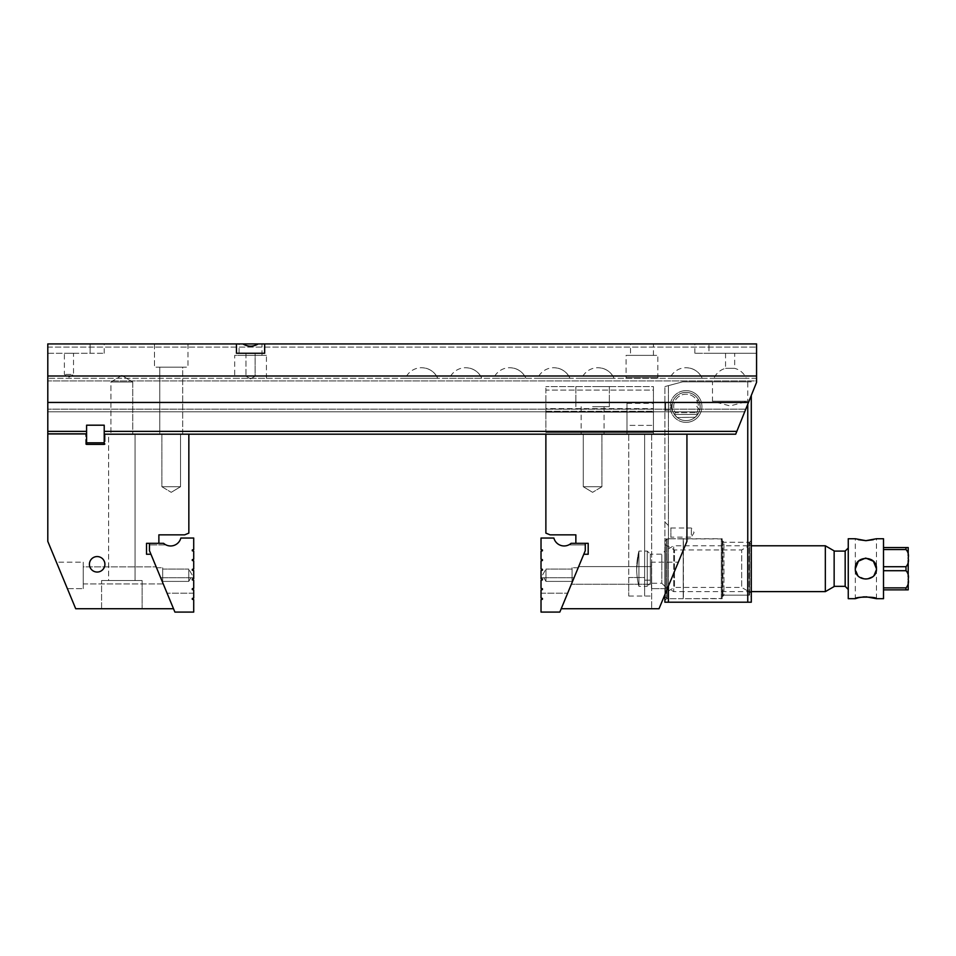 <?xml version="1.0" encoding="UTF-8"?>
<svg xmlns="http://www.w3.org/2000/svg" width="956" height="956" viewBox="0 0 956 956"><rect width="100%" height="100%" fill="white"/><g stroke="black" fill="none" stroke-linecap="round" stroke-linejoin="round"><path stroke-width="0.72" stroke-dasharray="4.78 3.58" d="M664.886 594.596L664.886 386.583L664.886 602.208L668.411 602.208L668.411 385.638L668.411 586.076M747.759 404.245L747.759 602.208L668.411 602.208M747.759 602.208L751.285 602.208L751.285 395.485M686.05 390.634A15.87 15.87 0 0 1 699.792 414.438A15.87 15.87 0 0 1 672.307 414.438A15.87 15.87 0 0 1 686.05 390.634M747.759 381.826L682.656 381.826L668.411 385.638L682.656 381.826L751.285 381.826L747.759 381.826L747.759 401.221L712.495 401.221L747.759 401.221L730.121 405.942L712.495 401.221L712.495 381.826M751.285 596.926L751.285 540.499L751.285 596.926L749.516 595.158L749.516 542.267L749.516 595.158L723.955 595.158L723.955 542.267L723.955 595.158L722.186 596.926L722.186 540.499L722.186 596.926M686.05 422.373A15.87 15.87 0 0 0 699.792 398.568A15.87 15.87 0 0 0 672.307 398.568A15.87 15.87 0 0 0 686.05 422.373M664.886 402.094L664.886 410.913L664.886 402.094L665.591 402.799L665.591 410.208L671.853 410.208C671.052 407.746 671.052 405.272 671.853 402.799C671.052 405.272 671.052 407.734 671.853 410.208L672.642 410.877C671.877 407.961 671.877 405.045 672.642 402.129C671.877 405.057 671.877 407.961 672.642 410.877L671.853 410.208M664.886 538.252L664.886 600.452L664.886 538.252L666.655 539.292C670.001 538.575 670.001 538.575 666.655 539.292C670.001 538.575 670.001 538.575 666.655 539.292L666.655 598.683L666.655 539.292L664.886 538.252M664.886 386.583L668.411 385.638L664.886 386.583M722.186 598.683L722.186 538.742L722.186 598.683L666.655 598.683L664.886 600.452M686.05 420.616A14.101 14.101 0 0 1 673.837 399.453A14.101 14.101 0 0 1 698.262 399.453A14.101 14.101 0 0 1 686.05 420.616A14.101 14.101 0 0 0 700.15 406.503A14.101 14.101 0 0 0 686.05 392.402A14.101 14.101 0 0 0 671.948 406.503A14.101 14.101 0 0 0 686.05 420.616M664.886 521.988L670.897 527.999L691.331 527.999L694.08 532.564L691.331 537.141L691.331 527.999L691.331 537.141L670.897 537.141L670.897 527.999L670.897 537.141L669.296 538.742L722.186 538.742M664.886 410.913L665.591 410.208L665.591 402.799L672.642 402.129M696.733 412.681A12.344 12.344 0 0 0 686.05 394.159A12.344 12.344 0 0 0 675.354 412.681L696.733 412.681L675.354 412.681A12.344 12.344 0 0 1 686.05 394.159A12.344 12.344 0 0 1 696.733 412.681L697.713 414.438L694.869 417.521L697.713 414.438A14.101 14.101 0 0 0 676.717 395.927A14.101 14.101 0 0 0 674.386 414.438A14.101 14.101 0 0 1 695.382 395.927A14.101 14.101 0 0 1 697.713 414.438L674.386 414.438L677.23 417.521A14.101 14.101 0 0 0 694.869 417.521A14.101 14.101 0 0 1 677.23 417.521L674.386 414.438L697.713 414.438L674.386 414.438L697.713 414.438L696.733 412.681M699.529 402.368L700.15 406.766L699.529 402.368C697.796 398.246 697.796 398.246 699.529 402.368C697.796 398.246 697.796 398.246 699.529 402.368L700.15 406.766C699.637 411.211 699.637 411.211 700.15 406.766C699.637 411.211 699.637 411.211 700.15 406.766L699.529 402.368M699.684 410.1L695.813 405.129L698.167 399.297M694.869 417.258L677.23 417.521L694.869 417.258M674.386 414.438L675.354 412.681L674.386 414.438M750.842 593.401L750.842 544.024L750.842 593.401L749.074 595.158L722.891 595.158L722.186 595.863L722.186 541.562L722.186 595.863M750.842 592.732L750.842 544.693L750.842 592.732L741.677 587.45L741.677 549.975L741.677 587.45L674.494 587.45L674.494 549.975L674.494 587.45L665.328 592.732L665.328 544.693L665.328 592.732M749.074 595.158L749.074 542.267L749.074 595.158M722.186 597.631L722.186 539.793L722.186 597.631L721.314 598.504L721.314 538.921L683.409 538.921L683.409 598.504L683.409 538.921L667.097 538.742L667.097 598.683L667.097 538.742L665.328 540.499L665.328 596.926L665.328 540.499M722.186 539.793L721.314 538.921L721.314 598.504L683.229 598.683L683.229 538.742L683.229 598.683L667.097 598.683L665.328 596.926M750.842 544.693L741.677 549.975L674.494 549.975L665.328 544.693M638.919 551.086A70.529 70.529 0 0 0 636.684 568.712A70.529 70.529 0 0 1 638.919 551.086L638.919 586.339L638.919 551.086L636.684 568.712A70.529 70.529 0 0 0 638.919 586.339L638.919 551.086L638.919 586.339L647.26 586.339L647.26 551.086L647.26 586.339L650.343 583.256L650.343 554.169L647.26 551.086L638.919 551.086L636.684 568.712A70.529 70.529 0 0 0 638.919 586.339M864.332 596.807L865.885 596.759M865.873 579.288L873.378 576.181L876.461 568.712C876.975 582.3 854.795 582.3 855.309 568.712L855.309 598.683M876.461 568.736L873.342 576.205L865.873 579.288L858.404 576.193L855.309 568.712C855.943 575.118 859.468 578.643 865.861 579.288M908.2 576.946L908.2 581.63M908.2 555.783L908.2 547.549L883.511 547.549L883.511 549.557L906.001 549.557C908.14 551.875 908.881 554.743 908.2 558.137C908.881 561.53 908.14 564.387 906.001 566.717L883.511 566.717L883.511 570.708L906.001 570.708C908.14 573.038 908.881 575.894 908.2 579.288L908.2 560.467M883.511 589.864L883.511 587.868L883.511 589.864L908.2 589.864L908.2 579.288C908.881 582.694 908.14 585.562 906.001 587.868L883.511 587.868L883.511 547.549M664.886 551.086L664.886 586.339L664.886 551.086L661.803 554.169L650.343 554.169L650.343 583.256L661.803 583.256L661.803 554.169L661.803 583.256L664.886 586.339M664.886 550.883L664.886 586.542L664.886 550.883L673.705 545.792L673.705 591.633L673.705 545.792L751.285 545.792M834.146 586.542L834.146 550.883M834.146 586.339L834.146 551.086L834.146 586.339M825.339 545.792L825.339 591.633M883.511 549.557L883.511 566.717M883.511 570.708L883.511 587.868M883.511 598.683L883.511 538.742M848.259 547.991L848.259 589.434L848.259 547.991M848.259 598.683L848.259 538.742M865.455 558.149L865.873 558.137C859.468 558.77 855.943 562.295 855.309 568.712C854.795 555.125 876.975 555.125 876.461 568.712C875.827 562.307 872.302 558.782 865.897 558.137M876.461 598.683L876.461 538.742L873.318 539.698M858.392 539.686L855.309 538.742L855.309 568.712M150.94 554.253L146.531 554.253L146.531 543.319L158.875 543.319L158.875 534.858L184.616 534.858L188.846 533.113L188.846 434.191L104.216 434.191L104.216 444.409L86.59 444.409L86.59 433.833L85.705 433.833L86.59 433.833L86.59 444.409L85.705 444.409L85.705 433.833L85.705 444.409L86.59 444.409L86.59 433.833L47.8 433.833L47.8 541.383L75.703 608.733L173.514 608.733L150.94 554.253L173.514 608.733M188.846 434.191L104.216 434.191L105.1 434.191L104.216 434.191L104.216 444.409L105.1 444.409L105.1 434.191L105.1 444.409L104.216 444.409L104.216 434.191L735.702 434.191L736.837 431.371L104.216 431.371L104.216 425.193L86.59 425.193L86.59 431.371L86.59 425.193L104.216 425.193L104.216 442.831L104.216 434.191L735.702 434.191L744.712 411.797L735.702 434.191L104.216 434.191L104.216 425.193L86.59 425.193L86.59 434.191L47.8 434.191L86.59 434.191L86.59 425.193L104.216 425.193L104.216 431.371M163.249 583.961L156.163 566.86L163.249 583.961L156.163 566.86L163.249 583.961L83.244 583.961L83.244 566.86L156.163 566.86L83.244 566.86L83.244 583.961L83.244 566.86L83.244 583.961L163.249 583.961M142.121 608.733L101.575 608.733L142.121 608.733L101.575 608.733L142.121 608.733L142.121 580.531L101.575 580.531L142.121 580.531L101.575 580.531L142.121 580.531L142.121 608.733M97.165 572.047A7.744 7.744 0 0 0 103.869 560.431A7.744 7.744 0 0 0 90.462 560.431A7.744 7.744 0 0 0 97.165 572.047A7.744 7.744 0 0 0 104.909 564.303A7.744 7.744 0 0 0 97.165 556.559A7.744 7.744 0 0 0 89.422 564.303A7.744 7.744 0 0 0 97.165 572.047A7.744 7.744 0 0 0 104.909 564.303A7.744 7.744 0 0 0 97.165 556.559A7.744 7.744 0 0 0 89.422 564.303A7.744 7.744 0 0 0 97.165 572.047M158.875 543.319L149.447 543.319L163.607 543.319L149.447 543.319L149.447 550.644L174.9 612.079L193.709 612.079L193.709 599.651L192.299 599.269L192.299 598.456L193.709 598.074L193.709 589.948L192.299 589.577L193.709 589.948L192.299 589.577L192.299 588.753L193.709 588.382L193.709 580.256L192.299 579.874L193.709 580.256L193.709 588.382L193.709 580.256L193.709 588.382L192.299 588.753L192.299 589.577L193.709 589.948L193.709 593.198L193.709 589.948L193.709 593.198L193.709 589.948L192.299 589.577L192.299 588.753L192.299 589.577L192.299 588.753L193.709 588.382L192.299 588.753L193.709 588.382L193.709 580.256L192.299 579.874L192.299 579.061L193.709 578.679L192.299 579.061L192.299 579.874L193.709 580.256L192.299 579.874L192.299 579.061L192.299 579.874L192.299 579.061L193.709 578.679L193.709 577.723L193.709 578.679L193.709 577.723L193.709 578.679L192.299 579.061L193.709 578.679L193.709 570.553L192.299 570.182L192.299 569.358L193.709 568.987L193.709 560.861L192.299 560.479L192.299 559.666L193.709 559.284L193.709 551.158L192.299 550.787L192.299 549.963L193.709 549.592L193.709 538.037L180.851 538.037A10.576 10.576 0 0 1 163.607 543.319L149.447 543.319L149.447 544.908L149.447 543.319M161.887 434.191L180.541 434.191L161.887 434.191L180.541 434.191L161.887 434.191L161.887 486.724L180.541 486.724L161.887 486.724L180.541 486.724L161.887 486.724L171.22 492.328L161.887 486.724L161.887 434.191M108.626 434.191L135.071 434.191L108.626 434.191L135.071 434.191L108.626 434.191L108.626 580.531L135.071 580.531L108.626 580.531L108.626 434.191M83.244 562.188L83.244 588.633L83.244 562.188L83.244 588.633L83.244 562.188L56.416 562.188L67.374 588.633L56.416 562.188L83.244 562.188M67.374 588.633L56.416 562.188L67.374 588.633L83.244 588.633L67.374 588.633M101.575 608.733L101.575 580.531L101.575 608.733M108.626 580.531L135.071 580.531L108.626 580.531M585.275 543.319L585.275 550.644L559.834 612.079L541.024 612.079L541.024 599.651L542.434 599.269L542.434 598.456L541.024 598.074L541.024 589.948L541.024 593.198L541.024 589.948L541.024 593.198L541.024 589.948L542.434 589.577L541.024 589.948L542.434 589.577L542.434 588.753L542.434 589.577L542.434 588.753L541.024 588.382L541.024 580.256L542.434 579.874L541.024 580.256L542.434 579.874L541.024 577.723L541.024 578.679L541.024 577.723L541.024 578.679L542.434 579.061L542.434 579.874L541.024 580.256L541.024 588.382L542.434 588.753L542.434 589.577L541.024 589.948L542.434 589.577L542.434 588.753L541.024 588.382L541.024 580.256L541.024 588.382L542.434 588.753L541.024 588.382L541.024 580.256L542.434 579.874L542.434 579.061L541.024 578.679L542.434 579.061L541.024 578.679L541.024 570.553L542.434 570.182L542.434 569.358L541.024 568.987L541.024 560.861L542.434 560.479L542.434 559.666L541.024 559.284L541.024 551.158L542.434 550.787L542.434 549.963L541.024 549.592L541.024 538.037L553.883 538.037A10.576 10.576 0 0 0 571.114 543.319L585.275 543.319L571.114 543.319A10.576 10.576 0 0 1 568.736 544.908A10.576 10.576 0 0 0 571.114 543.319L585.275 543.319L575.859 543.319L575.859 534.858L550.106 534.858L545.876 533.113L545.876 434.191L686.934 434.191L686.934 541.383L659.031 608.733L686.934 541.383L659.031 608.733L561.22 608.733L583.781 554.253L561.22 608.733M667.36 588.633L678.306 562.188L667.36 588.633L678.306 562.188L651.49 562.188L651.49 588.633L651.49 562.188L651.49 588.633L651.49 562.188L678.306 562.188L667.36 588.633L651.49 588.633L667.36 588.633M686.934 434.191L686.934 541.383L686.934 434.191L545.876 434.191L545.876 432.423L545.876 434.191L653.426 434.191L653.426 403.336L653.426 434.191L653.426 432.423L653.426 434.191L545.876 434.191M571.365 584.224L578.667 566.597L571.365 584.224L578.667 566.597L571.365 584.224L651.49 584.224L651.49 566.597L578.667 566.597L651.49 566.597L651.49 584.224L651.49 566.597L651.49 584.224L571.365 584.224M583.781 554.253L588.191 554.253L588.191 543.319L575.859 543.319M601.933 434.191L583.28 434.191L601.933 434.191L583.28 434.191L601.933 434.191L601.933 486.724L583.28 486.724L601.933 486.724L583.28 486.724L601.933 486.724L592.601 492.328L601.933 486.724L601.933 434.191M628.749 434.191L644.619 434.191L628.749 434.191L628.749 596.042L628.749 577.532L644.619 577.532L644.619 596.042L644.619 434.191L644.619 596.042L644.619 434.191L644.619 577.532L628.749 577.532L628.749 434.191M651.669 434.191L651.669 608.733L651.669 434.191M160.668 577.723L167.073 593.198L160.668 577.723L167.073 593.198L160.668 577.723L193.709 577.723L160.668 577.723M162.675 582.574L156.533 567.745L162.675 582.574L156.533 567.745L162.675 582.574L162.675 567.745L162.675 582.574M165.997 544.908A10.576 10.576 0 0 1 163.607 543.319A10.576 10.576 0 0 0 165.997 544.908L149.447 544.908L165.997 544.908M188.762 581.391L188.762 569.083L188.762 581.391L188.762 569.083L188.762 581.391L162.675 581.391L162.675 569.083L162.675 581.391L188.762 581.391L192.323 575.237L188.762 569.083L192.323 575.237L188.762 581.391M162.675 581.391L162.675 569.083L162.675 581.391M574.066 577.723L567.649 593.198L574.066 577.723L567.649 593.198L574.066 577.723L541.024 577.723L574.066 577.723M572.058 582.574L578.201 567.745L572.058 582.574L578.201 567.745L572.058 582.574L572.058 567.745L572.058 582.574M568.736 544.908L585.275 544.908L568.736 544.908M545.96 581.391L545.96 569.083L545.96 581.391L545.96 569.083L545.96 581.391L572.058 581.391L572.058 569.083L572.058 581.391L545.96 581.391L542.41 575.237L545.96 569.083L542.41 575.237L545.96 581.391M572.058 581.391L572.058 569.083L572.058 581.391M653.426 412.144L545.876 412.144L653.426 412.144L653.426 432.423L545.876 432.423L653.426 432.423L653.426 386.583L545.876 386.583L653.426 386.583L653.426 390.108L545.876 390.108L545.876 386.583L545.876 390.108L653.426 390.108L653.426 412.144L545.876 412.144L545.876 411.271L545.876 432.423L545.876 390.108L545.876 408.618L653.426 408.618L545.876 408.618L545.876 412.144L653.426 412.144M592.601 386.583L609.354 386.583L592.601 386.583M545.876 411.271L653.426 411.271L545.876 411.271M592.601 434.191L604.061 434.191L592.601 434.191M626.981 434.191L653.426 434.191L626.981 434.191L626.981 403.336L626.981 425.372L653.426 425.372L626.981 425.372L626.981 434.191M592.601 406.682L609.354 406.682L592.601 406.682M86.59 433.833L86.59 442.831L86.59 425.193L104.216 425.193L104.216 434.191M104.216 442.831L86.59 442.831M154.466 343.921L187.974 343.921L154.466 343.921L187.974 343.921L154.466 343.921L154.466 367.188L187.974 367.188L154.466 367.188L187.974 367.188L154.466 367.188L154.466 343.921M258.263 343.921L756.566 343.921L47.8 343.921L47.8 353.254L47.8 343.921L47.8 347.088L47.8 343.921L242.848 343.921C247.986 346.944 253.125 346.944 258.263 343.921L756.566 343.921L258.263 343.921L756.566 343.921L756.566 382.352L736.837 431.371M47.8 433.833L47.8 409.156L47.8 434.191L86.59 434.191L86.59 431.371L47.8 431.371L47.8 434.191L86.59 434.191L86.59 431.371M744.712 411.797L745.776 409.156L744.712 411.797L47.8 411.797L744.712 411.797M132.764 434.191L110.944 434.191L132.764 434.191L110.944 434.191L132.764 434.191L132.764 381.994L110.944 381.994L132.764 381.994L110.944 381.994L132.764 381.994L121.854 375.445L132.764 381.994L132.764 434.191M182.68 434.191L159.76 434.191L182.68 434.191L159.76 434.191L182.68 434.191L182.68 367.188L159.76 367.188L182.68 367.188L182.68 434.191M242.848 343.921L47.8 343.921L47.8 402.452L748.476 402.452L47.8 402.452L47.8 431.371M264.669 343.921L264.669 353.254L264.669 343.921L264.669 353.254L236.455 353.254L236.455 343.921L236.455 353.254L264.669 353.254L236.455 353.254L236.455 343.921M47.8 376.007L756.566 376.007M47.8 380.942L47.8 409.156L47.8 378.301L47.8 380.942L756.566 380.942L756.566 378.301L756.566 380.942L47.8 380.942M630.506 343.921L653.426 343.921L630.506 343.921L630.506 355.381L653.426 355.381L630.506 355.381M239.096 343.921L262.016 343.921L239.096 343.921L239.096 355.381L262.016 355.381L239.096 355.381M708.97 343.921L756.566 343.921L756.566 353.254L756.566 343.921L756.566 347.088L756.566 343.921L694.869 343.921L708.97 343.921L708.97 353.254L756.566 353.254L694.869 353.254L708.97 353.254L708.97 343.921M47.8 343.921L104.216 343.921L47.8 343.921M47.8 347.088L756.566 347.088L47.8 347.088M255.133 353.254L245.979 353.254L255.133 353.254L255.133 376.186L245.979 376.186L255.133 376.186L245.979 376.186L255.133 376.186L255.133 353.254L245.979 353.254L255.133 353.254M250.556 378.923L245.979 376.186L250.556 378.923L255.133 376.186L250.556 378.923M187.974 343.921L187.974 367.188L187.974 343.921M47.8 402.452L748.476 402.452M182.68 367.188L159.76 367.188L182.68 367.188M47.8 353.254L104.216 353.254L90.115 353.254L90.115 343.921L90.115 353.254L47.8 353.254M73.528 353.254L64.387 353.254L73.528 353.254L73.528 374.417L64.387 374.417L73.528 374.417L68.952 377.166L64.387 374.417L64.387 353.254M734.698 353.254L725.556 353.254L734.698 353.254L734.698 368.323L725.556 368.323L734.698 368.323C740.075 369.888 743.935 373.21 746.289 378.301L713.965 378.301L746.289 378.301M669.893 378.301L702.206 378.301L669.893 378.301A17.626 17.626 0 0 1 686.05 367.713C693.53 368.048 698.92 371.573 702.206 378.301A17.626 17.626 0 0 0 686.05 367.713M625.81 378.301L658.134 378.301L625.81 378.301L626.096 377.668L657.836 377.668L626.096 377.668L626.096 355.381L657.836 355.381L626.096 355.381M581.738 378.301L614.051 378.301L581.738 378.301A17.626 17.626 0 0 1 597.894 367.713C605.375 368.048 610.765 371.573 614.051 378.301A17.626 17.626 0 0 0 597.894 367.713M537.654 378.301L569.967 378.301L537.654 378.301A17.626 17.626 0 0 1 553.811 367.713C561.292 368.048 566.681 371.573 569.967 378.301A17.626 17.626 0 0 0 553.811 367.713M493.583 378.301L525.896 378.301L493.583 378.301A17.626 17.626 0 0 1 509.739 367.713C517.22 368.048 522.609 371.573 525.896 378.301A17.626 17.626 0 0 0 509.739 367.713M449.499 378.301L481.812 378.301L449.499 378.301A17.626 17.626 0 0 1 465.656 367.713C473.136 368.048 478.526 371.573 481.812 378.301A17.626 17.626 0 0 0 465.656 367.713M405.416 378.301L437.74 378.301L405.416 378.301A17.626 17.626 0 0 1 421.584 367.713C429.065 368.048 434.442 371.573 437.74 378.301A17.626 17.626 0 0 0 421.584 367.713M234.686 378.301L266.425 378.301L234.686 378.301L234.686 355.381L266.425 355.381L234.686 355.381M756.566 378.301L47.8 378.301L756.566 378.301M722.891 595.158L722.891 542.267L722.891 595.158M906.001 547.549L906.001 549.557M906.001 566.717L906.001 570.708M906.001 587.868L906.001 589.864M845.164 551.086L845.164 586.339M644.619 580.173L651.669 580.173L644.619 580.173M745.776 409.156L47.8 409.156L745.776 409.156M722.186 540.499L723.955 542.267L749.516 542.267L751.285 540.499M750.842 544.024L749.074 542.267L722.891 542.267L722.186 541.562M751.285 591.633L673.705 591.633L664.886 586.542M135.071 580.531L135.071 434.191L135.071 580.531M171.22 492.328L180.541 486.724L180.541 434.191L180.541 486.724L171.22 492.328M628.749 596.042L651.669 596.042M592.601 492.328L583.28 486.724L583.28 434.191L583.28 486.724L592.601 492.328M162.675 569.083L188.762 569.083L162.675 569.083M156.533 567.745L162.675 567.745L156.533 567.745M193.709 593.198L167.073 593.198L193.709 593.198M572.058 569.083L545.96 569.083L572.058 569.083M578.201 567.745L572.058 567.745L578.201 567.745M541.024 593.198L567.649 593.198L541.024 593.198M626.981 403.336L653.426 403.336M581.14 406.682L581.14 434.191L581.14 406.682M604.061 406.682L604.061 434.191L604.061 406.682M575.859 386.583L575.859 406.682L575.859 386.583M609.354 386.583L609.354 406.682L609.354 386.583M245.979 353.254L245.979 376.186L245.979 353.254M121.854 375.445L110.944 381.994L110.944 434.191L110.944 381.994L121.854 375.445M159.76 367.188L159.76 434.191L159.76 367.188M104.216 353.254L104.216 343.921M694.869 353.254L694.869 343.921M725.556 353.254L725.556 368.323A17.626 17.626 0 0 0 713.965 378.301M262.016 355.381L262.016 343.921M266.425 378.301L266.425 355.381M653.426 355.381L653.426 343.921M658.134 378.301A17.626 17.626 0 0 0 657.836 377.668L657.836 355.381"/><path stroke-width="1.43" d="M751.285 395.485L751.285 602.208L747.759 602.208L747.759 404.245M668.411 586.076L668.411 602.208L747.759 602.208M668.411 602.208L664.886 602.208L664.886 594.596M865.885 596.759L876.461 598.683C877.094 596.604 854.664 596.604 855.309 598.683L858.404 597.739M858.918 597.608L864.332 596.807M883.511 587.868L906.001 587.868C908.14 585.538 908.881 582.682 908.2 579.288C908.881 575.882 908.14 573.026 906.001 570.708L883.511 570.708M908.2 581.63L908.2 589.864L883.511 589.864M883.511 566.717L906.001 566.717C908.14 564.387 908.881 561.519 908.2 558.137C908.881 554.731 908.14 551.875 906.001 549.557L883.511 549.557M908.2 560.467L908.2 576.946M883.511 547.549L908.2 547.549L908.2 555.783M825.339 545.792L834.146 550.883L834.146 586.542L825.339 591.633L825.339 545.792L751.285 545.792M834.146 586.339L845.164 586.339L845.164 551.086L848.259 547.991M855.309 598.683L848.259 598.683L848.259 538.742L855.309 538.742L865.885 540.666L876.461 538.742L883.511 538.742L883.511 598.683L876.461 598.683M855.309 568.712L855.309 568.712C854.664 582.371 877.094 582.335 876.461 568.712C877.106 555.077 854.664 555.054 855.309 568.712L858.345 561.292M858.5 561.136L865.455 558.149M865.897 558.137L873.354 561.22M873.402 561.268L876.461 568.736M873.318 539.698L865.933 540.666M865.885 540.666L858.392 539.686M86.59 433.833L86.59 444.409L104.216 444.409L104.216 425.193L86.59 425.193L86.59 433.833L47.8 433.833L47.8 541.383L75.703 608.733L173.514 608.733M150.94 554.253L146.531 554.253L146.531 543.319L149.447 543.319L149.447 550.644L174.9 612.079L193.709 612.079L193.709 599.651L192.299 599.269L192.299 598.456L193.709 598.074L193.709 589.948L192.299 589.577L192.299 588.753L193.709 588.382L193.709 580.256L192.299 579.874L192.299 579.061L193.709 578.679L193.709 570.553L192.299 570.182L192.299 569.358L193.709 568.987L193.709 560.861L192.299 560.479L192.299 559.666L193.709 559.284L193.709 551.158L192.299 550.787L192.299 549.963L193.709 549.592L193.709 538.037L180.851 538.037A10.576 10.576 0 0 1 163.607 543.319L149.447 543.319M158.875 543.319L158.875 534.858L184.616 534.858L188.846 533.113L188.846 434.191L104.216 434.191M97.165 572.047A7.744 7.744 0 0 0 103.869 560.431A7.744 7.744 0 0 0 90.462 560.431A7.744 7.744 0 0 0 97.165 572.047M561.22 608.733L659.031 608.733L686.934 541.383L686.934 434.191L188.846 434.191M575.859 543.319L575.859 534.858L550.106 534.858L545.876 533.113L545.876 434.191M585.275 543.319L585.275 550.644L559.834 612.079L541.024 612.079L541.024 599.651L542.434 599.269L542.434 598.456L541.024 598.074L541.024 589.948L542.434 589.577L542.434 588.753L541.024 588.382L541.024 580.256L542.434 579.874L542.434 579.061L541.024 578.679L541.024 570.553L542.434 570.182L542.434 569.358L541.024 568.987L541.024 560.861L542.434 560.479L542.434 559.666L541.024 559.284L541.024 551.158L542.434 550.787L542.434 549.963L541.024 549.592L541.024 538.037L553.883 538.037A10.576 10.576 0 0 0 571.114 543.319L588.191 543.319L588.191 554.253L583.781 554.253M104.216 442.831L86.59 442.831M47.8 376.007L47.8 343.921L756.566 343.921L756.566 376.007L47.8 376.007L47.8 431.371L86.59 431.371M104.216 431.371L736.837 431.371L756.566 382.352L756.566 376.007M736.837 431.371L735.702 434.191L686.934 434.191M47.8 402.452L748.476 402.452M47.8 433.833L47.8 431.371M236.455 343.921L236.455 353.254L264.669 353.254L264.669 343.921M258.263 343.921C253.125 346.944 247.986 346.944 242.848 343.921M906.001 589.864L906.001 587.868M906.001 570.708L906.001 566.717M906.001 549.557L906.001 547.549M825.339 591.633L751.285 591.633M834.146 551.086L845.164 551.086M845.164 586.339L848.259 589.434"/></g></svg>
